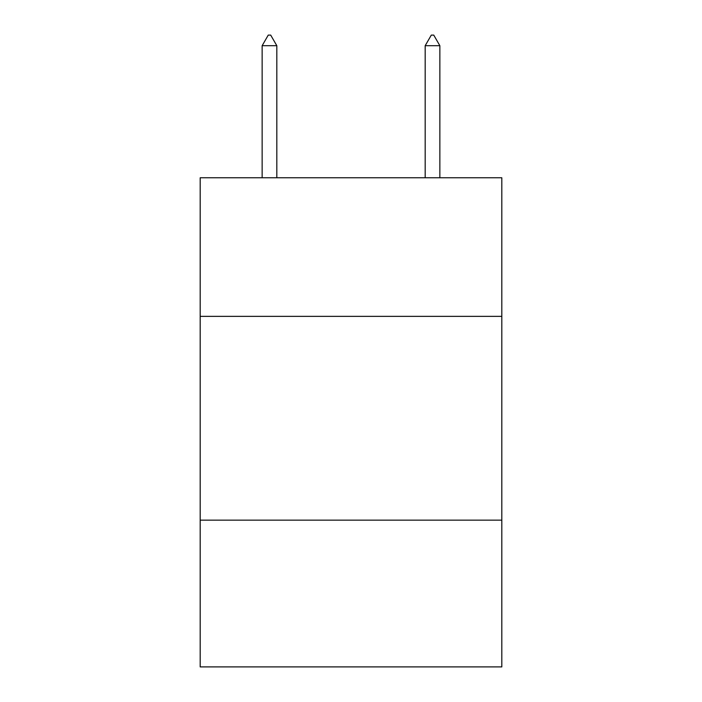 <?xml version="1.0" encoding="UTF-8"?>
<svg xmlns="http://www.w3.org/2000/svg" width="702" height="702" viewBox="0 0 702 702"><rect width="100%" height="100%" fill="white"/><g stroke="black" fill="none" stroke-linecap="round" stroke-linejoin="round"><path stroke-width="1.05" d="M501.816 316.356L501.816 177.764L200.184 177.764L200.184 316.356L501.816 316.356L501.816 666.9L200.184 666.9L200.184 316.356M501.816 520.156L200.184 520.156M276.816 45.7L270.7 35.1L268.252 35.1L262.144 45.7L276.816 45.7L276.816 177.764M262.144 45.7L262.144 177.764M431.3 35.1L433.748 35.1L439.856 45.7L425.184 45.7L431.3 35.1M439.856 177.764L439.856 45.7M425.184 177.764L425.184 45.7"/></g></svg>
